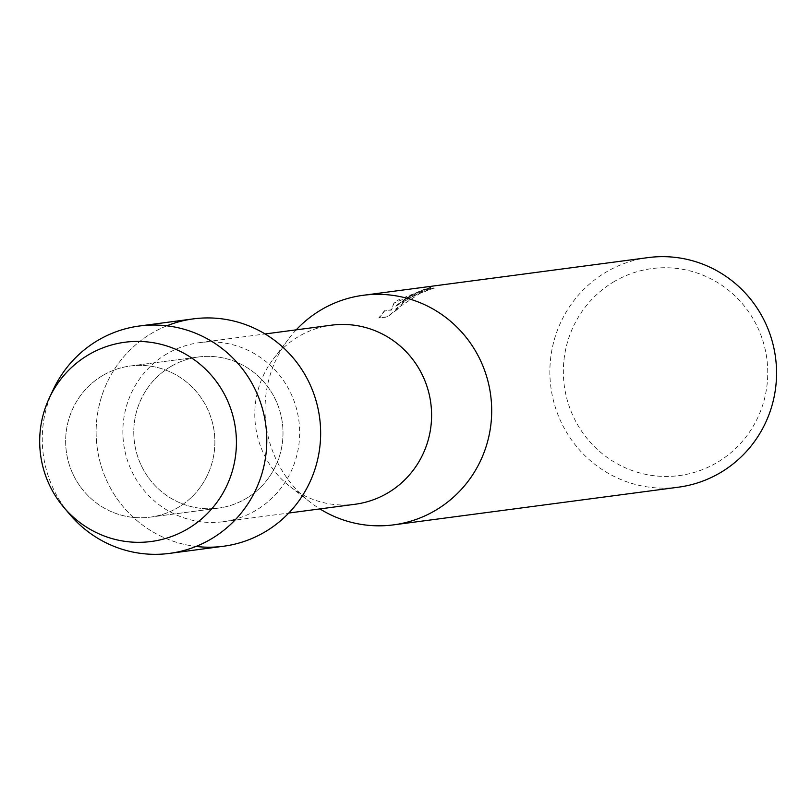 <?xml version="1.0" encoding="UTF-8"?>
<svg xmlns="http://www.w3.org/2000/svg" width="811" height="811" viewBox="0 0 811 811"><rect width="100%" height="100%" fill="white"/><g stroke="black" fill="none" stroke-linecap="round" stroke-linejoin="round"><path stroke-width="0.61" stroke-dasharray="4.05 3.04" d="M102.845 375.442A76.224 74.592 -97.5 0 0 69.665 465.849A76.224 74.592 -97.5 0 0 150.258 517.144A76.224 74.592 -97.5 0 0 177.68 507.716A76.224 74.592 -97.5 0 0 210.86 417.3A76.224 74.592 -97.5 0 0 130.267 366.004A76.224 74.592 -97.5 0 0 102.845 375.442A76.224 74.592 -97.5 0 0 69.665 465.849A76.224 74.592 -97.5 0 0 150.258 517.144A76.224 74.592 -97.5 0 0 177.68 507.716A76.224 74.592 -97.5 0 0 210.86 417.3A76.224 74.592 -97.5 0 0 130.267 366.004A76.224 74.592 -97.5 0 0 102.845 375.442M170.969 366.43A76.224 74.592 -97.5 0 0 137.789 456.836A76.224 74.592 -97.5 0 0 218.382 508.132A76.224 74.592 -97.5 0 0 245.804 498.704A76.224 74.592 -97.5 0 0 278.984 408.298A76.224 74.592 -97.5 0 0 198.391 356.992A76.224 74.592 -97.5 0 0 170.969 366.43A76.224 74.592 -97.5 0 0 137.789 456.836A76.224 74.592 -97.5 0 0 218.382 508.132A76.224 74.592 -97.5 0 0 245.804 498.704A76.224 74.592 -97.5 0 0 278.984 408.298A76.224 74.592 -97.5 0 0 198.391 356.992A76.224 74.592 -97.5 0 0 170.969 366.43M166.934 353.829A90.315 88.369 -97.5 0 0 127.621 460.942A90.315 88.369 -97.5 0 0 223.106 521.716A90.315 88.369 -97.5 0 0 255.597 510.545A90.315 88.369 -97.5 0 0 294.9 403.432A90.315 88.369 -97.5 0 0 199.425 342.658A90.315 88.369 -97.5 0 0 166.934 353.829M166.863 325.819A114.686 112.222 -97.5 0 0 152.093 333.057A114.686 112.222 -97.5 0 0 98.536 455.559A114.686 112.222 -97.5 0 0 196.049 546.442M331.344 325.201A90.315 88.369 -97.5 0 0 298.853 336.372A90.315 88.369 -97.5 0 0 273.195 359.182A90.315 88.369 -97.5 0 0 290.054 486.58A90.315 88.369 -97.5 0 0 355.036 504.27M296.228 329.844A115.791 113.297 -97.5 0 0 288.625 338.856A115.791 113.297 -97.5 0 0 310.228 502.191A115.791 113.297 -97.5 0 0 319.909 508.913M406.727 298.347L396.194 305.554L405.723 298.478L412.566 294.464L421.538 290.318L430.894 287.185L399.478 299.31L394.034 302.797L391.318 309.822L384.505 310.725L378.838 317.871L387.232 316.766L398.88 307.886L395.596 309.113L408.987 298.053L423.717 291.778A115.791 113.297 82.5 0 1 433.855 287.885L406.727 298.347M648.03 257.614A115.791 113.297 -97.5 0 0 606.375 271.938A115.791 113.297 -97.5 0 0 555.981 409.271A115.791 113.297 -97.5 0 0 678.401 487.188M614.292 281.508A104.406 102.166 -97.5 0 0 577.128 423.92A104.406 102.166 -97.5 0 0 716.792 462.686A104.406 102.166 -97.5 0 0 753.966 320.264A104.406 102.166 -97.5 0 0 614.292 281.508M433.855 287.885L433.997 288.138A115.497 113.023 -97.5 0 0 423.859 292.031L420.727 292.943L395.748 309.356L399.022 308.139L387.384 317.02L378.828 317.871M378.98 318.125L384.657 310.978L391.46 310.076L394.176 303.04L431.026 287.439L423.018 290.044L412.758 294.677L396.194 305.554M395.859 306.203C418.446 292.548 431.199 286.658 434.128 288.534M53.273 389.594A114.686 112.222 -97.5 0 0 69.787 514.397M193.353 318.875A114.686 112.222 -97.5 0 0 152.093 333.057A114.686 112.222 -97.5 0 0 102.176 469.082A114.686 112.222 -97.5 0 0 223.43 546.259M150.258 517.144L218.382 508.132L150.258 517.144M223.106 521.716L288.797 513.028M290.054 486.58L310.228 502.191M273.195 359.182L288.625 338.856M199.425 342.658L265.106 333.96M130.267 366.004L198.391 356.992L130.267 366.004"/><path stroke-width="1.22" d="M88.723 354.681A100.493 98.334 -97.5 0 0 52.948 491.76A100.493 98.334 -97.5 0 0 187.382 529.066A100.493 98.334 -97.5 0 0 223.157 391.987A100.493 98.334 -97.5 0 0 88.723 354.681A100.493 98.334 -97.5 0 0 49.339 397.968A100.493 98.334 -97.5 0 0 63.795 507.331A100.493 98.334 -97.5 0 0 187.382 529.066A100.493 98.334 -97.5 0 0 223.157 391.987A100.493 98.334 -97.5 0 0 88.723 354.681M196.049 546.442A114.686 112.222 -97.5 0 0 264.69 532.077A114.686 112.222 -97.5 0 0 309.366 383.066A114.686 112.222 -97.5 0 0 166.863 325.819M288.797 513.028L355.036 504.27A90.315 88.369 -97.5 0 0 387.526 493.098A90.315 88.369 -97.5 0 0 426.829 385.975A90.315 88.369 -97.5 0 0 331.344 325.201L265.106 333.96M319.909 508.913A115.791 113.297 -97.5 0 0 393.538 524.869A115.791 113.297 -97.5 0 0 435.193 510.545A115.791 113.297 -97.5 0 0 485.586 373.212A115.791 113.297 -97.5 0 0 363.176 295.295A115.791 113.297 -97.5 0 0 321.521 309.62A115.791 113.297 -97.5 0 0 296.228 329.844M393.538 524.869L678.401 487.188A115.791 113.297 -97.5 0 0 720.056 472.864A115.791 113.297 -97.5 0 0 770.45 335.531A115.791 113.297 -97.5 0 0 648.03 257.614L363.176 295.295M63.795 507.331L69.787 514.397A114.686 112.222 -97.5 0 0 169.56 553.386A114.686 112.222 -97.5 0 0 210.819 539.193A114.686 112.222 -97.5 0 0 260.736 403.168A114.686 112.222 -97.5 0 0 139.482 326.002A114.686 112.222 -97.5 0 0 98.222 340.184A114.686 112.222 -97.5 0 0 53.273 389.594L49.339 397.968M169.56 553.386L223.43 546.259A114.686 112.222 -97.5 0 0 264.69 532.077A114.686 112.222 -97.5 0 0 314.597 396.052A114.686 112.222 -97.5 0 0 193.353 318.875L139.482 326.002"/></g></svg>
